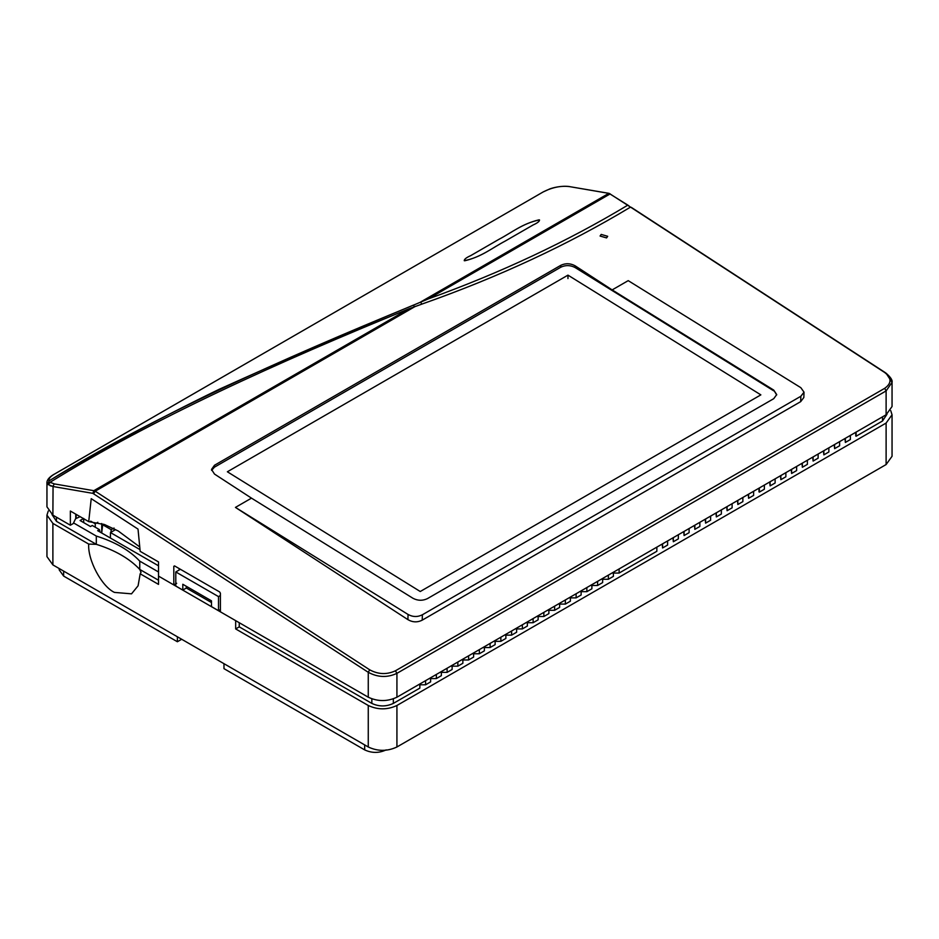 <?xml version="1.0" encoding="UTF-8"?>
<svg xmlns="http://www.w3.org/2000/svg" width="939" height="939" viewBox="0 0 939 939"><rect width="100%" height="100%" fill="white"/><g stroke="black" fill="none" stroke-linecap="round" stroke-linejoin="round"><path stroke-width="1.41" d="M83.677 522.6L83.677 518.715M83.677 518.457L80.085 520.523L90.484 526.533L92.28 525.488L99.44 529.631L97.644 530.664L158.527 565.806M656.49 547.343L662.23 544.033L662.582 547.965L662.582 543.822M667.242 541.134L672.981 537.824L673.333 541.756L673.333 537.624M677.993 534.925L683.733 531.615L684.085 535.547L689.109 532.659L689.109 528.516M688.745 528.727L694.484 525.417L694.837 529.35L699.86 526.45L699.86 522.307M699.496 522.518L705.236 519.208L705.588 523.14L705.588 518.997M710.248 516.309L715.988 512.999L716.34 516.931L716.34 512.788M720.999 510.1L726.739 506.79L727.091 510.722L727.091 506.579M731.751 503.891L737.491 500.581L737.843 504.513L742.866 501.614L742.866 497.482M742.503 497.682L748.242 494.372L748.594 498.304L748.594 494.172M753.254 491.484L758.994 488.174L759.346 492.106L764.369 489.207L764.369 485.064M764.006 485.275L769.745 481.965L770.097 485.897L770.097 481.754M774.757 479.066L780.497 475.756L780.849 479.688L780.849 475.545M785.509 472.857L791.248 469.547L791.6 473.479L791.6 469.336M796.26 466.648L802 463.338L802.352 467.27L802.352 463.138M807.012 460.439L812.751 457.129L813.104 461.061L813.104 456.929M817.763 454.241L823.503 450.931L823.855 454.863L823.855 450.72M828.515 448.032L834.243 444.722L834.607 448.654L834.607 444.511M839.266 441.823L844.994 438.513L845.358 442.445L845.358 438.302M850.018 435.614L855.746 432.304L856.11 436.236L856.11 432.093M100.097 532.073L99.44 529.631M239.245 622.721L239.245 626.853L371.844 703.405C379.016 706.762 386.175 706.762 393.347 703.405L393.347 698.851M158.527 571.98L139.758 561.135L139.758 569.421L158.527 580.255M139.758 561.135C129.547 550.301 115.063 541.944 96.306 536.052L96.306 544.327C115.063 550.219 129.547 558.576 139.758 569.421L141.038 572.356L140.181 573.799L158.527 584.387L158.527 576.112L173.809 584.938L176.673 583.283M75.742 514.138L75.742 518.387L73.23 523.563L70.366 525.218L70.366 511.039L88.712 521.626L91.224 498.656L138.021 529.115L140.181 551.346L158.527 561.933L158.527 576.112L235.666 620.644L235.666 628.93L239.245 626.853M368.264 746.986C377.818 751.446 387.373 751.446 396.927 746.986L886.111 464.559L892.05 456.284L892.05 414.78L886.111 423.055L396.927 705.482C387.373 709.943 377.818 709.943 368.264 705.482L368.264 746.986L52.889 564.902L46.95 556.627L46.95 515.124L52.889 523.399L88.712 544.08C87.562 559.973 101.717 586.546 114.441 592.403L131.53 593.835L138.092 585.795L140.181 573.799M890.735 410.636L892.05 414.78M52.021 514.595L56.469 521.333L96.306 544.327L88.712 544.08M882.531 416.846L882.531 420.989L886.979 414.24M96.306 536.052L73.547 522.917M850.37 435.403L850.37 439.546L845.358 442.445M839.619 441.612L839.619 445.755L834.607 448.654M828.867 447.821L828.867 451.964L823.855 454.863M818.127 454.03L818.127 458.173L813.104 461.061M807.376 460.239L807.376 464.371L802.352 467.27M796.624 466.448L796.624 470.58L791.6 473.479M785.873 472.657L785.873 476.789L780.849 479.688M775.121 478.855L775.121 482.998L770.097 485.897M753.618 491.273L753.618 495.416L748.594 498.304M732.115 504.102L732.115 507.823L727.091 510.722M721.363 510.311L721.363 514.032L716.34 516.931M710.612 516.52L710.612 520.241L705.588 523.14M678.357 534.725L678.357 538.857L673.333 541.756M667.606 540.934L667.606 545.066L662.582 547.965M656.854 547.554L656.854 551.275L619.118 573.06L612.674 573.06M613.39 572.227L613.39 576.37L608.366 579.269L608.366 575.126M602.638 578.436L602.638 582.579L597.615 585.478L597.615 581.335M591.887 584.645L591.887 588.788L586.863 591.676L580.419 591.676M581.135 590.854L581.135 594.997L576.112 597.885L569.668 597.885M570.384 597.063L570.384 601.195L565.36 604.094L558.916 604.094M559.632 603.272L559.632 607.404L554.609 610.303L548.165 610.303M548.881 609.47L548.881 613.613L543.857 616.512L537.413 616.512M538.129 615.679L538.129 619.822L533.117 622.721L526.662 622.721M527.378 621.888L527.378 626.031L522.366 628.919L522.366 624.787M516.626 628.097L516.626 632.24L511.614 635.128L505.159 635.128M505.875 634.306L505.875 638.438L500.863 641.337L500.863 637.205M495.123 640.515L495.123 644.647L490.111 647.546L490.111 643.403M484.371 646.713L484.371 650.856L479.36 653.755L479.36 649.612M473.62 652.922L473.62 657.065L468.608 659.964L468.608 655.821M462.868 659.131L462.868 663.274L457.856 666.162L457.856 662.03M452.117 665.34L452.117 669.484L447.105 672.371L447.105 668.239M441.365 671.549L441.365 675.681L436.353 678.58L436.353 674.448M430.614 677.758L430.614 681.89L425.602 684.789L425.602 680.646M419.862 683.956L419.862 688.099L393.347 703.405M235.666 628.93L368.264 705.482M882.531 420.989L856.11 436.236M855.746 432.304L855.746 436.025M759.346 487.963L759.346 492.106M758.994 488.174L758.994 491.895M684.085 531.415L684.085 535.547M737.843 500.381L737.843 504.513M694.837 525.206L694.837 529.35M710.612 516.098L710.612 520.241M721.363 509.9L721.363 514.032M732.115 503.691L732.115 507.823M753.618 495.416L753.618 491.684M667.606 545.066L667.606 541.345M656.854 547.144L656.854 551.275M419.146 684.789L425.602 684.789M429.898 678.58L436.353 678.58M440.649 672.371L447.105 672.371M451.401 666.162L457.856 666.162M462.152 659.964L468.608 659.964M472.904 653.755L479.36 653.755M483.655 647.546L490.111 647.546M494.407 641.337L500.863 641.337M511.614 630.996L511.614 635.128M591.171 585.478L597.615 585.478M586.863 587.544L586.863 591.676M533.117 618.578L533.117 622.721M576.112 593.753L576.112 597.885M565.36 604.094L565.36 599.962M554.609 610.303L554.609 606.16M543.857 616.512L543.857 612.369M515.91 628.919L522.366 628.919M601.922 579.269L608.366 579.269M619.118 573.06L619.118 568.917M48.265 510.992L46.95 515.124M59.18 568.541L59.18 569.867L63.641 576.077L177.389 641.748L177.389 636.783M223.975 663.685L223.975 668.65L364.672 749.885C371.844 753.231 379.016 753.231 386.175 749.885M177.389 641.748L181.685 639.271M49.45 483.303L50.084 482.294L54.321 483.902L52.877 486.402L48.159 484.571L49.45 483.303L48.171 484.63M50.084 482.294C151.508 419.475 277.087 362.618 408.688 308.908L422.879 303.743C498.867 276.923 568.083 244.715 630.527 207.108L609.294 193.457M48.159 484.571L46.95 482.247L46.95 506.849L52.889 515.124L70.366 525.218M46.95 482.247L46.95 482.118C47.314 479.442 49.697 476.824 54.098 474.254L54.239 474.218C50.201 476.648 48.464 478.867 49.039 480.874C101.518 449.394 158.222 418.864 219.163 389.298C282.616 360.646 347.407 332.559 413.536 305.069L413.547 305.116C280.773 359.625 151.66 417.127 49.039 480.874L47.948 484.383M52.889 486.367L50.166 485.756M173.809 584.938L173.809 566.311L174.525 565.9L173.809 566.311L174.525 565.9L219.679 591.969L220.395 593.213L220.395 611.829L368.264 697.208C377.818 701.668 387.373 701.668 396.927 697.208L886.111 414.78L892.05 406.505L892.05 382.337L886.111 390.917L886.111 414.78M88.712 521.626L104.652 524.596L118.267 531.016L139.747 546.956M52.889 515.124L53.054 485.956M47.959 484.442L49.039 480.874M567.966 275.139L760.86 394.873L420.249 591.511L227.367 471.777L567.966 275.139L567.966 278.578M627.663 205.242C567.473 241.452 501.003 272.686 428.266 298.919L413.547 305.116L414.252 306.677M886.111 373.311L884.679 372.49L886.111 373.311L892.05 382.337C892.66 380.154 890.536 377.009 885.7 372.9L631.196 207.296M396.927 697.208L396.927 673.345C387.361 677.817 377.807 677.465 368.264 672.301L368.264 697.208M54.321 483.902L93.83 490.686L92.867 493.351L368.264 672.301L369.696 669.812C378.229 674.448 386.798 674.777 395.401 670.81L884.679 388.335C891.757 383.3 891.757 378.018 884.679 372.49L630.527 207.108M539.514 219.926C522.894 223.142 511.391 232.884 498.902 239.351L470.662 255.654C466.296 257.615 464.159 259.293 464.253 260.69C481.026 257.439 492.576 247.603 505.194 241.077L533.129 224.961C537.484 223.001 539.62 221.322 539.514 219.926L539.021 219.843C522.342 223.717 511.332 232.813 498.891 239.351L470.674 255.643C466.307 257.603 464.171 259.293 464.253 260.69L464.746 260.772C481.425 256.899 492.435 247.814 504.877 241.264L533.106 224.973C537.46 223.013 539.596 221.334 539.514 219.926M776.682 394.943L773.748 390.108L776.706 394.58L773.736 398.688L427.409 598.636C422.632 600.89 417.855 600.796 413.078 598.343L251.488 498.139L214.479 474.054L211.521 469.43L214.491 465.263L560.829 265.303C565.618 263.073 570.384 263.237 575.149 265.819L612.158 289.905L628.214 280.644L800.85 387.69L804.019 392.173L800.85 396.27L800.674 401.657L422.221 620.151C417.409 622.569 412.632 622.393 407.902 619.634L235.443 507.412L408.066 614.458C412.843 617.076 417.62 617.169 422.397 614.763L800.85 396.27M211.604 470.38L214.432 467.188L560.759 267.228C565.536 264.962 570.313 265.068 575.091 267.533L773.724 390.835M804.019 392.173L803.843 397.502L800.674 401.657M773.748 390.108L612.158 289.905M235.443 507.412L251.488 498.139M606.571 237.919L600.08 236.041L601.195 234.421L607.686 236.299L606.571 237.919M179.185 568.588L179.185 569.996M110.908 532.319L111.225 529.678L102.691 524.748L101.694 533M110.239 537.93L110.415 536.415M114.053 530.5L114.053 528.81M114.053 528.047L111.225 529.678M102.691 524.748L103.619 524.197M110.391 538.024L110.473 532.566L115.603 529.608M97.832 522.272L95.238 523.774L95.285 527.237M101.729 532.73L101.729 523.504M180.394 569.292L175.793 571.945L218.494 596.605L220.395 595.514M218.494 596.605L218.494 610.679L211.486 606.629L211.486 600.831L182.8 584.269L182.8 590.068L175.793 586.018L175.793 571.945M218.494 610.679L220.395 609.575M76.165 514.384L76.165 518.481L80.108 516.661M186.333 586.312L186.333 588.025L211.486 602.545M182.8 590.068L186.333 588.025M110.473 532.566L140.005 549.62M90.696 521.145L95.238 523.774M371.844 703.405L371.844 698.851M396.927 746.986L396.927 705.482M886.111 464.559L886.111 423.055M56.469 521.333L56.469 517.189M63.641 576.077L63.641 571.112M364.672 744.909L364.672 749.885M52.889 523.399L52.889 564.902M92.867 493.351L53.359 486.566M53.84 474.465L543.423 191.802L54.239 474.218M543.035 192.014L549.655 188.985C552.66 187.8 561.322 185.476 569.433 186.556L569.304 186.579C561.017 185.593 552.39 187.331 543.423 191.802M569.644 186.638L608.953 193.34L628.919 205.805M421.646 304.166L420.742 301.947L608.812 193.352L569.304 186.579M610.197 193.88L428.266 298.919M395.413 670.81L396.927 673.345L886.111 390.917L884.679 388.335M408.688 308.908L93.83 490.686L95.215 491.203L93.689 493.632M415.601 306.231L95.215 491.203L369.696 669.812M408.066 614.458L407.902 619.634M422.397 614.763L422.221 620.151M575.091 267.533L575.149 265.819M560.759 267.228L560.829 265.303M214.432 467.188L214.491 465.263"/></g></svg>
